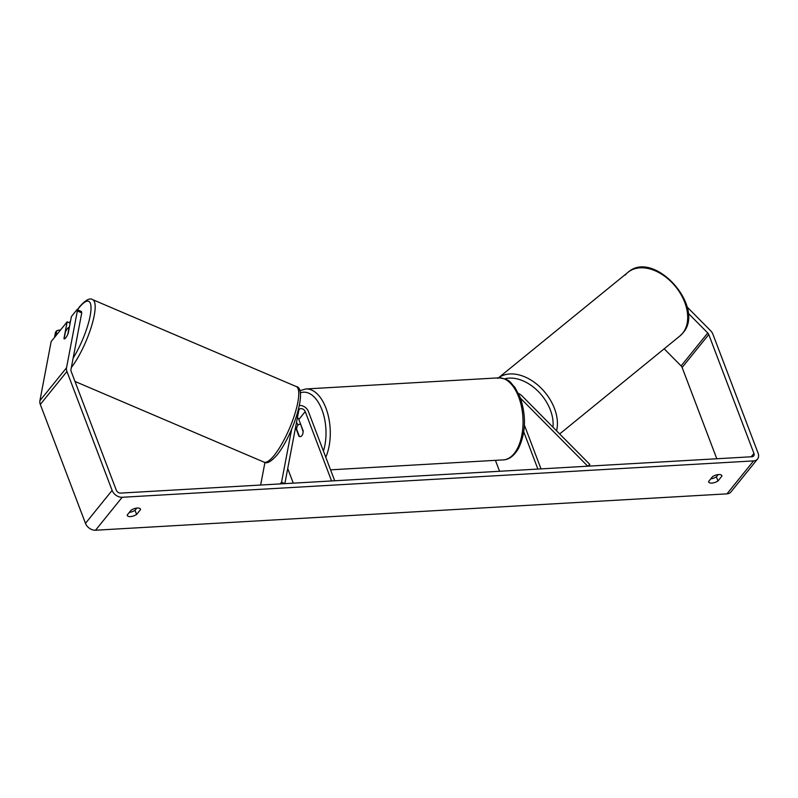 <?xml version="1.0" encoding="UTF-8"?>
<svg xmlns="http://www.w3.org/2000/svg" width="798" height="798" viewBox="0 0 798 798"><rect width="100%" height="100%" fill="white"/><g stroke="black" fill="none" stroke-linecap="round" stroke-linejoin="round"><path stroke-width="1.2" d="M260.647 485.034L264.946 462.421M299.34 405.514A7.411 5.396 -141 0 1 308.347 411.389L334.711 480.775L331.579 480.955L305.225 411.569A3.711 2.693 -141 0 0 302.382 408.845A3.711 2.693 -141 0 0 299.22 409.414A3.711 2.693 -141 0 0 298.801 410.332L284.846 483.648L281.544 482.231L280.188 483.907M281.544 482.231L291.619 429.324M297.933 425.184L297.694 424.566A7.411 5.396 39 0 0 296.497 422.431M287.719 468.546L293.275 483.159M297.425 417.573A3.711 2.693 -141 0 1 298.831 419.469L303.19 430.95A6.175 3.302 86.7 0 1 300.228 436.626A6.175 3.302 86.7 0 1 298.931 436.217L295.559 427.349M520.486 398.212L587.747 466.192L589.862 464.476L522.002 395.878A7.411 5.396 39 0 0 518.57 393.604M589.862 464.476L588.505 466.152M495.418 460.336L499.568 471.279M523.747 431.858L537.882 469.064L541.004 468.885L524.396 425.144M81.745 312.866L77.346 310.991L77.027 309.604L81.426 311.479L81.745 312.866L70.942 369.664A3.711 2.693 39 0 0 71.112 371.25L116.279 490.152A3.711 2.693 39 0 0 120.598 493.104L751.995 456.735A3.711 2.693 39 0 0 753.691 455.937A3.711 2.693 39 0 0 753.93 453.424L708.764 334.522A3.711 2.693 39 0 0 707.756 332.975L688.085 313.105M129.346 512.376A6.175 2.653 159.2 0 0 135.012 510.291L136.807 508.077M718.19 474.581L716.405 476.805A6.175 2.653 -20.8 0 1 710.739 478.88M717.981 480.975A6.175 2.653 -20.8 0 1 711.796 483.099A6.175 2.653 -20.8 0 1 708.684 482.002A6.175 2.653 -20.8 0 1 708.604 481.513L712.524 476.665A6.175 2.653 -20.8 0 1 721.831 475.638A6.175 2.653 -20.8 0 1 721.901 476.127L717.981 480.975L716.405 476.805M130.403 516.595A6.175 2.653 159.2 0 0 136.598 514.461L140.518 509.613A6.175 2.653 159.2 0 0 140.448 509.124A6.175 2.653 159.2 0 0 131.141 510.161L127.221 515.009A6.175 2.653 159.2 0 0 127.291 515.498A6.175 2.653 159.2 0 0 130.403 516.595M135.012 510.291L136.598 514.461M77.346 310.991L66.533 367.788A8.648 6.294 39 0 0 66.942 371.489L112.109 490.391A8.648 6.294 39 0 0 122.184 497.274L753.581 460.905A8.648 6.294 39 0 0 757.531 459.04A8.648 6.294 39 0 0 758.1 453.184L712.933 334.282A8.648 6.294 39 0 0 710.569 330.681L687.028 306.891M70.154 323.12L67.142 321.833L51.152 341.594L39.9 400.726A8.648 6.294 39 0 0 40.309 404.436L85.476 523.338A8.648 6.294 39 0 0 95.541 530.221L726.948 493.852A8.648 6.294 39 0 0 730.898 491.987L757.531 459.04M716.804 458.76L682.13 367.469A3.711 2.693 39 0 0 681.113 365.923L664.185 348.806M67.142 321.833L63.94 338.631A6.175 1.536 -66.9 0 0 64.179 338.881A6.175 1.536 -66.9 0 0 65.715 337.863A6.175 1.536 -66.9 0 0 68.199 333.365L71.401 316.557L77.027 309.604M140.179 508.715L140.518 509.613M721.562 475.229L721.901 476.127M69.097 327.559A6.175 1.536 -66.9 0 0 69.027 327.519A6.175 1.536 -66.9 0 0 67.491 328.527A6.175 1.536 -66.9 0 0 65.376 332.168L64.099 338.841A6.175 1.536 -66.9 0 0 64.179 338.881A6.175 1.536 -66.9 0 0 65.715 337.863A6.175 1.536 -66.9 0 0 67.83 334.222L69.027 327.519M300.327 424.426A6.175 3.302 -93.3 0 0 299.519 424.287A6.175 3.302 -93.3 0 0 296.597 429.035L299.42 436.486A6.175 3.302 -93.3 0 0 300.228 436.626A6.175 3.302 -93.3 0 0 303.15 431.878L300.706 424.396M54.493 337.474L55.481 332.287L56.808 330.641L55.82 335.818M56.808 330.641L60.708 329.774M305.225 411.569L298.831 419.469M682.669 333.215A41.077 27.85 50.8 0 1 679.886 336.008L682.908 332.966C706.28 307.22 653.951 248.826 627.986 272.317L627.986 272.317A41.077 27.85 50.8 0 1 673.642 284.367A41.077 27.85 50.8 0 1 682.669 333.215M556.555 430.81A41.077 27.85 -129.2 0 0 539.179 386.272A41.077 27.85 -129.2 0 0 498.471 377.863M625.203 275.12A41.077 27.85 50.8 0 1 627.986 272.317L497.723 378.452M504.695 378.831A37.995 25.755 50.8 0 1 538.111 391.289A37.995 25.755 50.8 0 1 552.954 427.169M122.184 497.274L95.541 530.221M753.581 460.905L726.948 493.852M707.756 332.975L681.113 365.923M708.764 334.522L682.13 367.469M753.93 453.424L751.217 456.775M66.533 367.788L39.9 400.726M66.942 371.489L40.309 404.436M112.109 490.391L85.476 523.338M296.228 386.541L296.228 386.541C308.228 388.187 292.836 435.768 277.036 454.98C271.111 461.733 266.751 464.107 263.968 462.112L263.968 462.112A41.077 10.234 -66.9 0 0 274.193 455.369A41.077 10.234 -66.9 0 0 294.592 414.77A41.077 10.234 -66.9 0 0 296.228 386.541L92.638 299.639A41.077 10.234 113.1 0 1 91.241 327.1A41.077 10.234 113.1 0 1 71.341 367.529M73.147 358.063A37.995 9.466 -66.9 0 0 90.753 312.098A37.995 9.466 -66.9 0 0 79.221 307.539A37.995 9.466 -66.9 0 0 77.486 309.804M70.543 321.065A37.995 9.466 -66.9 0 0 69.586 322.881M498.6 377.853C511.059 379.369 509.902 382.611 514.8 387.2L520.236 397.514C526.401 416.137 525.792 433.174 518.401 448.636C512.286 458.541 506.949 459.648 503.329 459.887A41.077 21.985 -93.3 0 0 521.194 438.122A41.077 21.985 -93.3 0 0 518.68 396.965A41.077 21.985 -93.3 0 0 498.6 377.853L305.843 388.965A41.077 21.985 86.7 0 1 325.923 408.067A41.077 21.985 86.7 0 1 325.774 457.254M323.429 451.089A37.995 20.339 -93.3 0 0 321.983 409.863A37.995 20.339 -93.3 0 0 300.238 392.855M559.667 433.952L679.886 336.008M92.638 299.639C89.875 297.634 85.516 300.008 79.571 306.771L77.326 309.734M263.968 462.112L74.982 381.444M70.613 320.706L69.486 322.831M305.843 388.965L299.739 390.721M503.329 459.887L330.552 469.832M300.637 424.227L299.519 424.287"/></g></svg>
